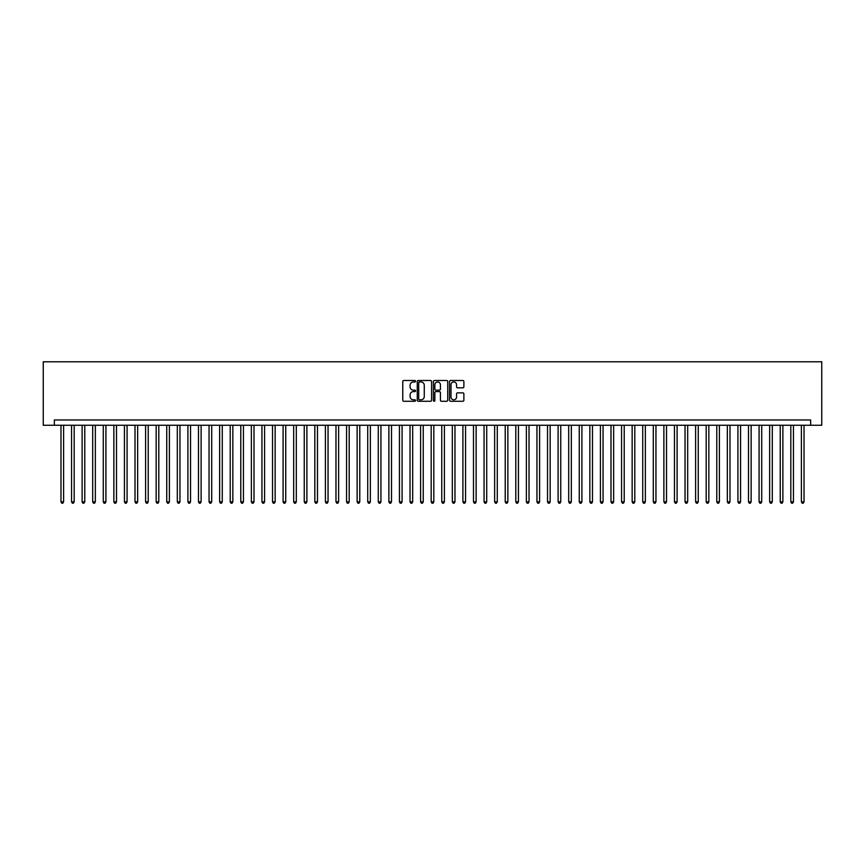<?xml version="1.0" encoding="UTF-8"?>
<svg xmlns="http://www.w3.org/2000/svg" width="865" height="865" viewBox="0 0 865 865"><rect width="100%" height="100%" fill="white"/><g stroke="black" fill="none" stroke-linecap="round" stroke-linejoin="round"><path stroke-width="1.3" d="M415.578 381.227A0.724 0.724 0 0 0 414.854 380.492L403.814 380.492A1.038 1.038 0 0 0 402.776 381.53L402.776 400.225A1.038 1.038 0 0 0 403.814 401.263L414.854 401.263A0.724 0.724 0 0 0 415.578 400.538A0.724 0.724 0 0 0 414.854 399.803L413.427 399.803A3.319 3.319 0 0 1 410.096 396.484L410.096 394.927A3.319 3.319 0 0 1 413.427 391.607L414.854 391.607A0.724 0.724 0 0 0 415.578 390.883A0.724 0.724 0 0 0 414.854 390.147L413.427 390.147A3.319 3.319 0 0 1 410.096 386.828L410.096 385.271A3.319 3.319 0 0 1 413.427 381.952L414.854 381.952A0.724 0.724 0 0 0 415.578 381.227M462.84 387.812A1.038 1.038 0 0 0 463.878 386.774L463.878 381.53A1.038 1.038 0 0 0 462.84 380.492L450.589 380.492A1.038 1.038 0 0 0 449.551 381.53L449.551 400.225A1.038 1.038 0 0 0 450.589 401.263L462.84 401.263A1.038 1.038 0 0 0 463.878 400.225L463.878 393.889A1.038 1.038 0 0 0 462.84 392.851L457.596 392.851A1.038 1.038 0 0 0 456.558 393.889L456.558 397.024A2.779 2.779 0 0 1 453.779 399.803A2.779 2.779 0 0 1 451.011 397.024L451.011 384.73A2.779 2.779 0 0 1 453.779 381.952A2.779 2.779 0 0 1 456.558 384.73L456.558 386.774A1.038 1.038 0 0 0 457.596 387.812L462.84 387.812M810.646 425.256L821.75 425.256L821.75 361.786L43.25 361.786L43.25 425.256L810.646 425.256L810.646 419.968L54.354 419.968L54.354 425.256M431.592 381.53A1.038 1.038 0 0 0 430.554 380.492L418.303 380.492A1.038 1.038 0 0 0 417.265 381.53L417.265 400.225A1.038 1.038 0 0 0 418.303 401.263L430.554 401.263A1.038 1.038 0 0 0 431.592 400.225L431.592 381.53M434.446 380.492L446.697 380.492A1.038 1.038 0 0 1 447.735 381.53L447.735 400.225A1.038 1.038 0 0 1 446.697 401.263L441.453 401.263A1.038 1.038 0 0 1 440.415 400.225L440.415 392.645A1.038 1.038 0 0 0 439.377 391.607L435.895 391.607A1.038 1.038 0 0 0 434.857 392.645L434.857 400.538A0.724 0.724 0 0 1 434.133 401.263A0.724 0.724 0 0 1 433.408 400.538L433.408 381.53A1.038 1.038 0 0 1 434.446 380.492M419.449 381.952A0.724 0.724 0 0 0 418.714 382.676L418.714 399.079A0.724 0.724 0 0 0 419.449 399.803L420.952 399.803A3.319 3.319 0 0 0 424.272 396.484L424.272 385.271A3.319 3.319 0 0 0 420.952 381.952L419.449 381.952M440.415 384.774A2.779 2.779 0 0 0 437.636 382.006A2.779 2.779 0 0 0 434.857 384.774L434.857 389.109A1.038 1.038 0 0 0 435.895 390.147L439.377 390.147A1.038 1.038 0 0 0 440.415 389.109L440.415 384.774M60.972 425.256L60.972 501.83L63.61 501.83L63.61 425.256M63.61 501.83L62.821 503.214L61.761 503.214L60.972 501.83M71.546 425.256L71.546 501.83L74.185 501.83L74.185 425.256M74.185 501.83L73.395 503.214L72.336 503.214L71.546 501.83M82.121 425.256L82.121 501.83L84.77 501.83L84.77 425.256M84.77 501.83L83.97 503.214L82.91 503.214L82.121 501.83M92.696 425.256L92.696 501.83L95.345 501.83L95.345 425.256M95.345 501.83L94.555 503.214L93.496 503.214L92.696 501.83M103.281 425.256L103.281 501.83L105.919 501.83L105.919 425.256M105.919 501.83L105.13 503.214L104.07 503.214L103.281 501.83M113.856 425.256L113.856 501.83L116.494 501.83L116.494 425.256M116.494 501.83L115.705 503.214L114.645 503.214L113.856 501.83M124.43 425.256L124.43 501.83L127.079 501.83L127.079 425.256M127.079 501.83L126.279 503.214L125.23 503.214L124.43 501.83M135.005 425.256L135.005 501.83L137.654 501.83L137.654 425.256M137.654 501.83L136.865 503.214L135.805 503.214L135.005 501.83M145.59 425.256L145.59 501.83L148.229 501.83L148.229 425.256M148.229 501.83L147.439 503.214L146.38 503.214L145.59 501.83M156.165 425.256L156.165 501.83L158.803 501.83L158.803 425.256M158.803 501.83L158.014 503.214L156.954 503.214L156.165 501.83M166.74 425.256L166.74 501.83L169.389 501.83L169.389 425.256M169.389 501.83L168.588 503.214L167.54 503.214L166.74 501.83M177.314 425.256L177.314 501.83L179.963 501.83L179.963 425.256M179.963 501.83L179.174 503.214L178.114 503.214L177.314 501.83M187.9 425.256L187.9 501.83L190.538 501.83L190.538 425.256M190.538 501.83L189.749 503.214L188.689 503.214L187.9 501.83M198.474 425.256L198.474 501.83L201.123 501.83L201.123 425.256M201.123 501.83L200.323 503.214L199.264 503.214L198.474 501.83M209.049 425.256L209.049 501.83L211.698 501.83L211.698 425.256M211.698 501.83L210.898 503.214L209.849 503.214L209.049 501.83M219.624 425.256L219.624 501.83L222.273 501.83L222.273 425.256M222.273 501.83L221.483 503.214L220.424 503.214L219.624 501.83M230.209 425.256L230.209 501.83L232.847 501.83L232.847 425.256M232.847 501.83L232.058 503.214L230.998 503.214L230.209 501.83M240.784 425.256L240.784 501.83L243.433 501.83L243.433 425.256M243.433 501.83L242.633 503.214L241.573 503.214L240.784 501.83M251.358 425.256L251.358 501.83L254.007 501.83L254.007 425.256M254.007 501.83L253.207 503.214L252.158 503.214L251.358 501.83M261.944 425.256L261.944 501.83L264.582 501.83L264.582 425.256M264.582 501.83L263.793 503.214L262.733 503.214L261.944 501.83M272.518 425.256L272.518 501.83L275.156 501.83L275.156 425.256M275.156 501.83L274.367 503.214L273.308 503.214L272.518 501.83M283.093 425.256L283.093 501.83L285.742 501.83L285.742 425.256M285.742 501.83L284.942 503.214L283.882 503.214L283.093 501.83M293.668 425.256L293.668 501.83L296.317 501.83L296.317 425.256M296.317 501.83L295.527 503.214L294.468 503.214L293.668 501.83M304.253 425.256L304.253 501.83L306.891 501.83L306.891 425.256M306.891 501.83L306.102 503.214L305.042 503.214L304.253 501.83M314.828 425.256L314.828 501.83L317.466 501.83L317.466 425.256M317.466 501.83L316.677 503.214L315.617 503.214L314.828 501.83M325.402 425.256L325.402 501.83L328.051 501.83L328.051 425.256M328.051 501.83L327.251 503.214L326.192 503.214L325.402 501.83M335.977 425.256L335.977 501.83L338.626 501.83L338.626 425.256M338.626 501.83L337.837 503.214L336.777 503.214L335.977 501.83M346.562 425.256L346.562 501.83L349.2 501.83L349.2 425.256M349.2 501.83L348.411 503.214L347.352 503.214L346.562 501.83M357.137 425.256L357.137 501.83L359.775 501.83L359.775 425.256M359.775 501.83L358.986 503.214L357.926 503.214L357.137 501.83M367.712 425.256L367.712 501.83L370.361 501.83L370.361 425.256M370.361 501.83L369.56 503.214L368.512 503.214L367.712 501.83M378.286 425.256L378.286 501.83L380.935 501.83L380.935 425.256M380.935 501.83L380.146 503.214L379.086 503.214L378.286 501.83M388.872 425.256L388.872 501.83L391.51 501.83L391.51 425.256M391.51 501.83L390.721 503.214L389.661 503.214L388.872 501.83M399.446 425.256L399.446 501.83L402.084 501.83L402.084 425.256M402.084 501.83L401.295 503.214L400.236 503.214L399.446 501.83M410.021 425.256L410.021 501.83L412.67 501.83L412.67 425.256M412.67 501.83L411.87 503.214L410.821 503.214L410.021 501.83M420.595 425.256L420.595 501.83L423.245 501.83L423.245 425.256M423.245 501.83L422.455 503.214L421.396 503.214L420.595 501.83M431.181 425.256L431.181 501.83L433.819 501.83L433.819 425.256M433.819 501.83L433.03 503.214L431.97 503.214L431.181 501.83M441.756 425.256L441.756 501.83L444.405 501.83L444.405 425.256M444.405 501.83L443.604 503.214L442.545 503.214L441.756 501.83M452.33 425.256L452.33 501.83L454.979 501.83L454.979 425.256M454.979 501.83L454.179 503.214L453.13 503.214L452.33 501.83M462.905 425.256L462.905 501.83L465.554 501.83L465.554 425.256M465.554 501.83L464.764 503.214L463.705 503.214L462.905 501.83M473.49 425.256L473.49 501.83L476.128 501.83L476.128 425.256M476.128 501.83L475.339 503.214L474.279 503.214L473.49 501.83M484.065 425.256L484.065 501.83L486.714 501.83L486.714 425.256M486.714 501.83L485.914 503.214L484.854 503.214L484.065 501.83M494.639 425.256L494.639 501.83L497.289 501.83L497.289 425.256M497.289 501.83L496.488 503.214L495.44 503.214L494.639 501.83M505.225 425.256L505.225 501.83L507.863 501.83L507.863 425.256M507.863 501.83L507.074 503.214L506.014 503.214L505.225 501.83M515.8 425.256L515.8 501.83L518.438 501.83L518.438 425.256M518.438 501.83L517.648 503.214L516.589 503.214L515.8 501.83M526.374 425.256L526.374 501.83L529.023 501.83L529.023 425.256M529.023 501.83L528.223 503.214L527.163 503.214L526.374 501.83M536.949 425.256L536.949 501.83L539.598 501.83L539.598 425.256M539.598 501.83L538.808 503.214L537.749 503.214L536.949 501.83M547.534 425.256L547.534 501.83L550.172 501.83L550.172 425.256M550.172 501.83L549.383 503.214L548.324 503.214L547.534 501.83M558.109 425.256L558.109 501.83L560.747 501.83L560.747 425.256M560.747 501.83L559.958 503.214L558.898 503.214L558.109 501.83M568.683 425.256L568.683 501.83L571.332 501.83L571.332 425.256M571.332 501.83L570.532 503.214L569.473 503.214L568.683 501.83M579.258 425.256L579.258 501.83L581.907 501.83L581.907 425.256M581.907 501.83L581.118 503.214L580.058 503.214L579.258 501.83M589.843 425.256L589.843 501.83L592.482 501.83L592.482 425.256M592.482 501.83L591.692 503.214L590.633 503.214L589.843 501.83M600.418 425.256L600.418 501.83L603.056 501.83L603.056 425.256M603.056 501.83L602.267 503.214L601.207 503.214L600.418 501.83M610.993 425.256L610.993 501.83L613.642 501.83L613.642 425.256M613.642 501.83L612.842 503.214L611.793 503.214L610.993 501.83M621.567 425.256L621.567 501.83L624.216 501.83L624.216 425.256M624.216 501.83L623.427 503.214L622.368 503.214L621.567 501.83M632.153 425.256L632.153 501.83L634.791 501.83L634.791 425.256M634.791 501.83L634.002 503.214L632.942 503.214L632.153 501.83M642.727 425.256L642.727 501.83L645.366 501.83L645.366 425.256M645.366 501.83L644.576 503.214L643.517 503.214L642.727 501.83M653.302 425.256L653.302 501.83L655.951 501.83L655.951 425.256M655.951 501.83L655.151 503.214L654.102 503.214L653.302 501.83M663.877 425.256L663.877 501.83L666.526 501.83L666.526 425.256M666.526 501.83L665.736 503.214L664.677 503.214L663.877 501.83M674.462 425.256L674.462 501.83L677.1 501.83L677.1 425.256M677.1 501.83L676.311 503.214L675.251 503.214L674.462 501.83M685.037 425.256L685.037 501.83L687.686 501.83L687.686 425.256M687.686 501.83L686.886 503.214L685.826 503.214L685.037 501.83M695.611 425.256L695.611 501.83L698.26 501.83L698.26 425.256M698.26 501.83L697.46 503.214L696.412 503.214L695.611 501.83M706.186 425.256L706.186 501.83L708.835 501.83L708.835 425.256M708.835 501.83L708.046 503.214L706.986 503.214L706.186 501.83M716.771 425.256L716.771 501.83L719.41 501.83L719.41 425.256M719.41 501.83L718.62 503.214L717.561 503.214L716.771 501.83M727.346 425.256L727.346 501.83L729.995 501.83L729.995 425.256M729.995 501.83L729.195 503.214L728.135 503.214L727.346 501.83M737.921 425.256L737.921 501.83L740.57 501.83L740.57 425.256M740.57 501.83L739.77 503.214L738.721 503.214L737.921 501.83M748.506 425.256L748.506 501.83L751.144 501.83L751.144 425.256M751.144 501.83L750.355 503.214L749.295 503.214L748.506 501.83M759.081 425.256L759.081 501.83L761.719 501.83L761.719 425.256M761.719 501.83L760.93 503.214L759.87 503.214L759.081 501.83M769.655 425.256L769.655 501.83L772.304 501.83L772.304 425.256M772.304 501.83L771.504 503.214L770.445 503.214L769.655 501.83M780.23 425.256L780.23 501.83L782.879 501.83L782.879 425.256M782.879 501.83L782.09 503.214L781.03 503.214L780.23 501.83M790.815 425.256L790.815 501.83L793.454 501.83L793.454 425.256M793.454 501.83L792.664 503.214L791.605 503.214L790.815 501.83M801.39 425.256L801.39 501.83L804.028 501.83L804.028 425.256M804.028 501.83L803.239 503.214L802.179 503.214L801.39 501.83"/></g></svg>
